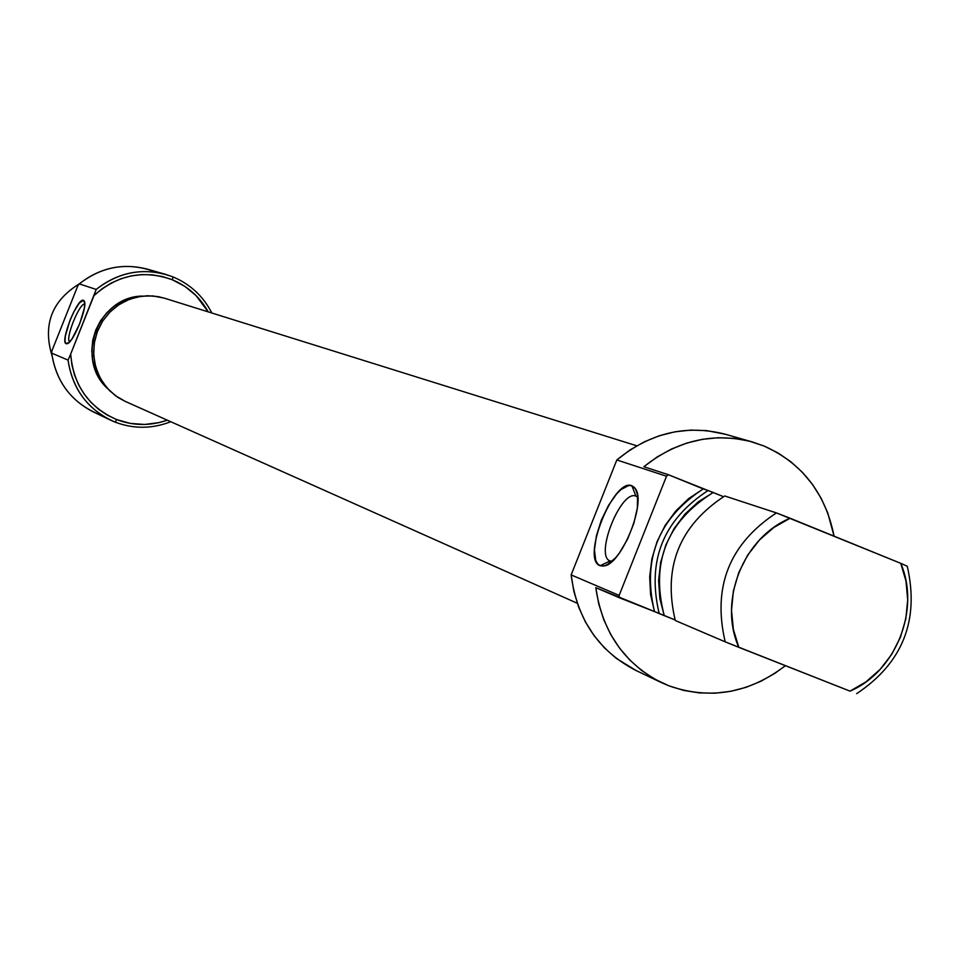 <?xml version="1.0" encoding="UTF-8"?>
<svg xmlns="http://www.w3.org/2000/svg" width="960" height="960" viewBox="0 0 960 960"><rect width="100%" height="100%" fill="white"/><g stroke="black" fill="none" stroke-linecap="round" stroke-linejoin="round"><path stroke-width="1.44" d="M610.152 560.952L612.132 561.312L610.152 560.952C594.3 556.236 620.94 489.228 635.916 496.128L631.884 485.748L635.46 488.784C646.2 502.668 622.08 563.016 604.668 565.848L600.108 565.704L610.152 560.952L600.108 565.704L603.288 566.1L606.96 564.96L615.24 558.192L619.536 552.816L627.564 539.136L633.84 523.368L637.356 507.996L637.584 495.396L636.444 490.776L634.512 487.524L631.884 485.748L628.668 485.508L620.94 489.6L616.752 493.752L608.46 505.476L601.332 520.2L596.424 535.764L594.444 549.852L595.728 560.376L597.564 563.76L600.108 565.704C580.764 559.8 613.5 477.432 631.884 485.748L635.916 496.128L637.788 497.304L635.916 496.128C620.94 489.228 594.3 556.236 610.152 560.952M725.484 434.28L706.656 430.62L690.876 430.092L675.036 431.796L659.448 435.72L644.364 441.804L630.072 449.928L616.824 459.96L666.504 476.232L668.304 474.696L643.848 466.728C677.34 440.232 713.532 431.976 752.412 441.972L725.352 434.244C686.244 424.248 650.064 432.828 616.824 459.96L666.504 476.232L619.14 595.404L571.14 574.908C576.996 619.356 598.62 651.216 636.024 670.5L661.416 682.596C624.168 663.468 602.292 631.824 595.788 587.652L619.392 597.768L619.14 595.404L666.504 476.232L668.304 474.696L703.248 488.928C658.308 518.316 642.06 559.212 654.504 611.604L664.26 615.648C650.448 562.524 666.768 521.472 713.196 492.492L708.108 490.512C663.024 520.008 646.716 561.048 659.196 613.62C646.716 561.048 663.024 520.008 708.108 490.512L703.248 488.928L688.644 498.624L675.816 510.924L665.172 525.384L657.108 541.536L651.888 558.828L649.68 576.684L650.556 594.468L654.504 611.604L619.392 597.768L619.14 595.404L571.14 574.908L573.864 591.348L578.652 607.128L585.42 621.96L594.048 635.592L604.356 647.784L616.176 658.308L636.228 670.596M752.412 441.972L764.184 446.076L749.376 441.144L733.956 438.348L718.2 437.736L702.372 439.32L686.76 443.088L671.616 448.98L657.228 456.912L643.848 466.728L668.304 474.696L723.48 496.68L713.196 492.492L698.208 501.9L685.008 514.08L674.088 528.588L665.868 544.908L660.648 562.428L658.608 580.5L659.832 598.464L664.26 615.648L675.096 619.92L595.788 587.652L598.764 604.02L603.768 619.728L610.704 634.464L619.452 648L629.844 660.096L641.688 670.536L654.804 679.164L668.94 685.836L683.844 690.444L699.276 692.904L714.96 693.204L730.632 691.332L746.028 687.336L760.896 681.276L774.984 673.272L785.4 665.676C748.98 693.408 710.16 700.128 668.94 685.836L661.416 682.596M764.184 446.076C802.176 463.26 825.468 493.284 834.072 536.16L827.76 512.916L821.124 498.252L812.7 484.716L802.608 472.524L791.04 461.904L778.152 453.036L764.184 446.076M907.272 566.256C919.572 620.4 902.712 662.868 856.692 693.66C902.712 662.868 919.572 620.4 907.272 566.256L900.768 563.34L906 581.148L907.704 599.916L905.82 618.876L900.432 637.26L891.744 654.336L880.128 669.396L866.028 681.828L850.02 691.14L738.816 647.328L733.368 629.376L731.508 610.38L733.344 591.144L738.792 572.484L747.636 555.18L759.48 539.964L773.844 527.472L790.092 518.232L900.768 563.34L776.412 512.916L724.752 495.972C679.2 525.828 662.7 567.336 675.276 620.496L725.196 641.844C712.308 586.86 729.384 543.876 776.412 512.916L724.752 495.972C679.2 525.828 662.7 567.336 675.276 620.496L725.196 641.844L850.02 691.14C896.076 671.436 920.676 609.456 900.768 563.34L907.272 566.256M616.824 459.96L571.14 574.908L616.824 459.96M738.816 647.328C718.08 600.948 743.28 537.516 790.092 518.232L776.412 512.916C729.384 543.876 712.308 586.86 725.196 641.844L738.816 647.328M636.792 445.8L164.184 298.116L152.82 295.908L141.192 296.244L129.852 299.124L119.328 304.404L110.112 311.868L102.636 321.144L97.26 331.812L94.236 343.368L93.696 355.272L95.676 366.96L100.068 377.892L106.668 387.552L115.164 395.496L125.148 401.352L577.26 603.252M164.4 298.188L158.064 296.604L147.528 295.74L136.992 297L126.852 300.336L117.504 305.64L109.308 312.684L102.6 321.204L97.62 330.876L94.584 341.328L93.6 352.14L94.692 362.892L97.836 373.188L102.9 382.596L109.68 390.78L117.912 397.416L125.292 401.424M84.756 304.032C79.452 302.724 64.884 339.18 69.636 341.892C64.884 339.18 79.452 302.724 84.756 304.032M83.472 300.312L84.744 303.372L83.472 300.312L79.32 303.024L73.68 312.084L70.02 320.208L65.34 336.024L65.004 341.328L66.18 343.716C59.676 342.228 77.628 297.156 83.472 300.312L84.228 301.008C88.152 305.988 73.464 342.768 67.176 343.716L66.18 343.716L68.664 342.816L72.108 338.724L79.68 323.844L84.396 307.896L84.684 302.616L83.472 300.312M69.108 342.42L66.18 343.716L69.108 342.42M96.192 289.428L93.996 295.572C117.432 274.788 143.52 269.52 172.272 279.744L173.1 276.948C145.584 266.916 119.952 271.08 96.192 289.428C117.192 272.904 140.328 267.888 165.6 274.356L173.1 276.948L172.272 279.744C187.872 286.296 199.86 297.012 208.224 311.88L196.032 295.572L184.944 286.452L172.272 279.744L162.348 276.54L152.04 274.812L141.564 274.608L131.124 275.928L120.948 278.76L111.24 283.032L102.192 288.672L93.996 295.572L70.668 354.12L96.192 289.428L79.272 283.884C51.72 300.888 42.648 324.888 52.056 355.872C42.648 324.888 51.72 300.888 79.272 283.872L96.192 289.428M98.04 413.976C71.688 402.504 56.232 382.212 51.684 353.124L68.04 360.096L70.668 354.12C73.392 385.356 88.692 407.172 116.58 419.556L107.172 415.044L98.508 409.2L90.768 402.12L84.108 393.972L78.672 384.9L74.556 375.096L71.88 364.764L70.668 354.12L68.04 360.096C72.66 389.796 88.404 410.484 115.272 422.172L116.58 419.556L130.392 423.432L144.708 424.464L158.976 422.616L167.292 420.168C150.24 426.084 133.332 425.88 116.58 419.556L115.272 422.172C133.728 429.096 152.22 428.94 170.748 421.716C152.22 428.94 133.728 429.096 115.272 422.172L110.484 420.108C86.304 407.664 72.156 387.672 68.04 360.096L51.684 353.124L51.924 350.808L77.844 285.744L51.924 350.808L51.684 353.124C55.74 380.136 69.636 399.744 93.36 411.936L110.484 420.108M211.848 313.008C203.232 296.244 190.32 284.22 173.1 276.948C190.32 284.22 203.232 296.244 211.848 313.008M142.476 296.076C98.16 296.34 74.472 359.016 107.52 388.524L100.824 380.472L95.904 371.316L92.844 361.308L91.776 350.856L92.736 340.332L95.7 330.18L100.536 320.772L107.064 312.492L115.032 305.64L124.116 300.492L133.98 297.24L142.476 296.076M165.6 274.356L147.348 269.148C122.556 262.788 99.864 267.708 79.272 283.884C102.564 265.908 127.716 261.852 154.716 271.692M77.844 285.744L79.272 283.884L77.844 285.744M609.996 563.064L604.668 565.848M637.476 494.676L635.46 488.784M67.836 343.416L67.176 343.716M84.504 301.704L84.228 301.008"/></g></svg>
